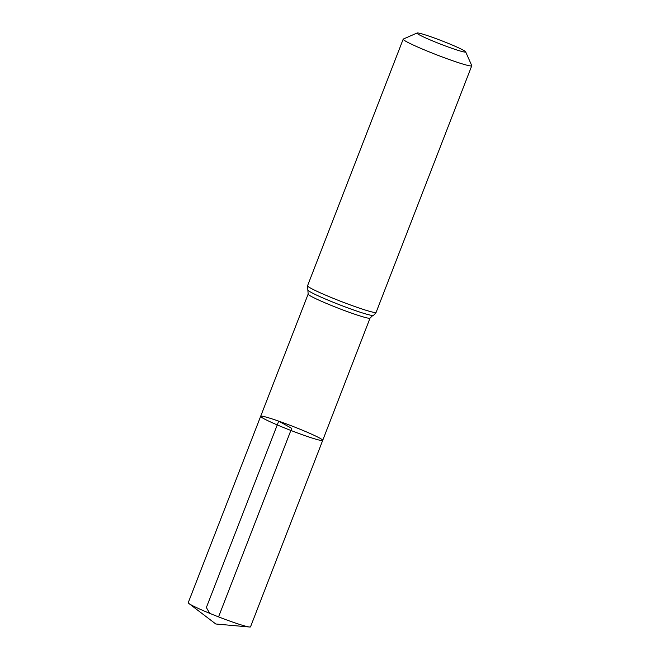 <?xml version="1.0" encoding="UTF-8"?>
<svg xmlns="http://www.w3.org/2000/svg" width="660" height="660" viewBox="0 0 660 660"><rect width="100%" height="100%" fill="white"/><g stroke="black" fill="none" stroke-linecap="round" stroke-linejoin="round"><path stroke-width="0.99" d="M322.707 440.377A33.272 2.26 -158.8 0 1 290.87 430.452A33.272 2.26 -158.8 0 1 260.659 416.311A33.272 2.26 -158.8 0 1 278.726 421.138A33.272 2.26 -158.8 0 1 322.707 440.377A33.272 2.26 -158.8 0 1 290.87 430.452A33.272 2.26 -158.8 0 1 260.659 416.311L188.24 602.679A33.404 2.269 -158.8 0 0 188.884 603.487A33.404 2.269 -158.8 0 0 232.394 621.992A33.404 2.269 -158.8 0 0 249.505 627A33.404 2.269 -158.8 0 0 250.519 626.835L370.046 318.103A33.198 2.26 -158.8 0 1 338.283 308.203A33.198 2.26 -158.8 0 1 308.154 294.096L260.659 416.311M431.178 36.877A26.078 1.774 -158.8 0 1 465.638 51.818A26.078 1.774 -158.8 0 1 440.698 44.179A26.078 1.774 -158.8 0 1 417.12 33A26.078 1.774 -158.8 0 1 431.178 36.877M465.638 51.818L471.743 65.579A36.77 2.5 -158.8 0 1 471.76 65.769A36.77 2.5 -158.8 0 1 436.573 54.797A36.77 2.5 -158.8 0 1 403.194 39.171A36.77 2.5 -158.8 0 1 403.334 39.039L417.12 33M218.559 616.877L291.687 428.34L278.726 421.138L206.365 607.522L209.698 613.338M471.76 65.769L376.117 312.353A36.77 2.5 -158.8 0 1 340.931 301.381A36.77 2.5 -158.8 0 1 307.552 285.755L308.154 294.096M376.117 312.353C374.385 314.696 373.312 315.703 372.9 315.364A34.98 2.376 -158.8 0 1 339.611 304.796A34.98 2.376 -158.8 0 1 307.89 290.152M372.9 315.364L370.046 318.103M403.194 39.171L307.552 285.755M188.884 603.487L215.795 623.989L249.505 627"/></g></svg>
